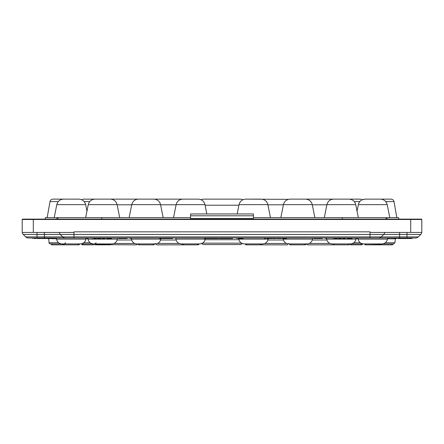 <?xml version="1.0" encoding="UTF-8"?>
<svg xmlns="http://www.w3.org/2000/svg" width="444" height="444" viewBox="0 0 444 444"><rect width="100%" height="100%" fill="white"/><g stroke="black" fill="none" stroke-linecap="round" stroke-linejoin="round"><path stroke-width="0.67" d="M126.296 237.99L126.296 238.545L126.152 237.99M415.645 237.99A3.702 3.702 0 0 0 418.259 236.907A3.702 3.702 0 0 1 415.645 237.99L28.355 237.99A3.702 3.702 0 0 1 25.741 236.907A3.702 3.702 0 0 0 28.355 237.99A3.702 3.702 0 0 1 25.741 236.907L44.4 236.907L44.4 234.449L37.002 234.449L37.002 237.99M402.436 237.99L402.436 238.545L398.834 238.545L398.834 237.99L399.6 237.99L399.6 234.449L60.284 234.449A3.702 3.702 0 0 1 59.252 232.44M365.923 244.566L365.268 244.838L364.346 243.917L363.614 243.917L381.94 243.917C384.959 243.684 386.791 242.085 387.434 239.133L387.595 237.99L370.002 237.99L370.002 236.907L381.257 236.907L383.716 234.449A3.702 3.702 0 0 0 384.748 232.44A3.702 3.702 0 0 1 383.716 234.449A3.702 3.702 0 0 0 384.748 232.44M44.4 237.99L44.4 236.907L62.743 236.907A3.702 3.702 0 0 0 65.357 237.99A3.702 3.702 0 0 1 62.743 236.907L73.998 236.907L73.998 237.99L51.349 237.99L51.349 238.545L50.411 238.545L50.411 237.99M356.787 217.638L357.315 217.638M326.906 204.645L355.744 204.645C354.812 201.215 352.575 199.384 349.034 199.14L333.616 199.14C330.075 199.384 327.839 201.215 326.906 204.645L324.303 217.638M243.068 237.99L243.068 238.545L237.651 238.545L237.651 237.99M227.367 237.99L227.367 238.545L231.163 238.545L231.163 237.99M231.163 238.545L231.357 237.99M38.084 237.99L38.084 238.545L40.709 238.545L40.709 237.99M106.665 237.99L106.665 238.545L110.534 238.545L110.534 237.99M109.84 238.545L109.84 237.99M110.534 238.545L111.472 238.545L111.472 237.99M387.434 239.133L358.119 239.133C358.763 242.085 360.595 243.684 363.614 243.917L349.151 243.917M154.579 243.917C154.34 244.822 153.813 245.044 153.002 244.566C153.813 245.044 154.34 244.822 154.579 243.917M61.605 199.14L78.932 199.14C82.473 199.384 84.71 201.215 85.648 204.645L86.952 211.166M61.777 199.14L52.919 199.14C51.36 199.251 50.388 200.066 50.005 201.587L47.175 217.638M268.193 238.545L268.109 239.133C267.46 242.085 265.629 243.684 262.609 243.917L244.289 243.917C241.27 243.684 239.438 242.085 238.789 239.133L238.711 238.545M261.882 243.917C261.638 244.822 261.116 245.044 260.301 244.566M406.848 237.99L406.848 238.545L407.287 238.545L407.287 237.99M407.287 238.545L410.461 238.545L410.461 237.99M398.673 219.12L398.673 217.638L398.673 219.12M45.327 217.638L45.327 219.12L45.327 217.638L57.898 217.638L57.898 219.12M58.669 242.757L49.09 242.757C48.762 242.929 49.195 243.318 50.377 243.917L62.793 243.917L63.72 244.838L62.26 244.566M56.971 219.12L56.971 217.638M33.3 232.44L33.3 219.491L22.2 219.491A0.372 0.372 0 0 1 22.888 219.303A0.372 0.372 0 0 0 22.2 219.491L22.2 232.44L73.998 232.44L73.998 231.835L370.002 231.835L370.002 232.44L421.8 232.44L421.8 219.491A0.372 0.372 0 0 0 421.112 219.303M387.046 219.12L387.046 217.638L398.673 217.638M57.898 217.638L190.548 217.638M253.452 217.638L386.091 217.638L386.091 219.12M281.846 237.99L281.846 238.545L281.996 237.99M281.996 238.545L282.673 238.545L282.673 237.99M37.002 232.44L37.002 234.449L23.282 234.449L25.741 236.907A3.702 3.702 0 0 0 28.355 237.99M264.53 237.99L264.53 238.545L265.451 238.545L265.451 237.99M92.13 199.14L83.444 199.14L81.69 199.717M341.336 237.99L341.336 238.545L338.711 238.545L338.711 237.99M410.461 238.545L412.099 238.545L412.099 237.99M411.161 238.545L411.161 237.99M41.475 237.99L41.475 238.545L42.069 238.545L42.069 237.99M42.069 238.545L44.084 238.545L44.084 237.99M44.084 238.545L44.633 238.545L44.633 237.99M321.473 237.99L321.473 238.545L321.328 237.99M378.643 237.99A3.702 3.702 0 0 0 381.257 236.907L406.998 236.907L406.998 234.449L399.6 234.449L399.6 232.44M267.993 238.545L272.172 238.545L267.072 238.545L267.072 237.99M134.815 243.473L114.008 243.473M179.215 243.473L157.487 243.473M44.633 238.545L45.976 238.545L45.976 237.99M197.402 244.566C198.213 245.044 198.74 244.822 198.979 243.917L198.057 244.838L156.76 244.86L155.378 243.473M183.194 199.14L138.439 199.14C134.898 199.384 132.662 201.215 131.729 204.645L129.132 217.638M333.616 199.14L290.143 199.14C286.602 199.384 284.365 201.215 283.427 204.645L280.83 217.638M206.832 213.941L204.973 204.645C204.035 201.215 201.798 199.384 198.257 199.14L182.839 199.14C179.298 199.384 177.062 201.215 176.129 204.645L173.532 217.638L163.17 217.638L160.573 204.645L131.729 204.645M175.086 217.638L174.564 217.638M197.58 199.14L183.522 199.14M277.256 238.545L280.997 238.545L280.997 237.99M62.743 236.907L60.284 234.449L44.4 234.449L44.4 232.44M204.418 237.99L204.418 238.545L209.751 238.545L209.751 237.99M209.751 238.545L210.845 238.545L210.845 237.99M387.046 217.638L386.091 217.638M102.198 237.99L102.198 238.545L104.207 238.545L104.207 237.99M104.207 238.545L104.756 238.545L104.756 237.99M118.565 237.99L118.565 238.545L122.716 238.545L122.716 237.99M100.832 237.99L100.832 238.545L98.213 238.545L98.213 237.99M286.513 243.473L264.785 243.473M94.217 238.545L96.165 238.545M313.314 217.638L313.836 217.638M313.742 237.99L313.742 238.545L317.887 238.545L317.887 237.99M126.296 238.545L127.178 238.545M130.114 238.545L130.131 237.99L130.114 238.545M321.473 238.545L322.35 238.545M325.286 237.99L325.286 238.545L325.302 237.99M395.404 238.545L394.91 242.757L393.623 243.917L381.207 243.917C380.969 244.822 380.441 245.044 379.626 244.566M97.192 237.99L97.192 238.545L97.475 237.99M92.896 237.99L92.896 238.545L93.173 237.99M46.537 237.99L46.537 238.545L50.411 238.545M398.151 237.99L398.151 238.545L398.307 237.99M398.307 238.545L398.978 238.545M201.687 243.551L199.711 243.917C202.73 243.684 204.562 242.085 205.211 239.133L205.289 238.545M130.686 217.638L130.164 217.638M153.857 199.14C157.398 199.384 159.635 201.215 160.573 204.645M210.845 238.545L212.01 238.545L212.01 237.99M226.557 237.99L226.557 238.545L219.325 238.545L227.056 238.545L227.056 237.99L227.045 238.545M34.094 238.545L36.042 238.545M37.068 237.99L37.068 238.545L37.39 238.545L37.39 237.99M32.767 237.99L32.767 238.545L33.05 237.99M49.711 238.545L49.711 237.99M138.439 199.14L92.302 199.14M94.245 243.917L95.171 244.838L94.245 243.917L80.386 243.917C83.405 243.684 85.237 242.085 85.886 239.133L86.042 237.99M241.497 243.162L202.503 243.162M347.164 237.99L347.164 238.545L351.975 238.545L351.975 237.99M390.903 199.14L380.486 199.14C384.027 199.384 386.263 201.215 387.196 204.645L389.793 217.638M125.624 237.99L125.624 238.545L123.371 238.545L123.371 237.99M326.667 239.133L355.983 239.133C355.339 242.085 353.507 243.684 350.488 243.917L332.162 243.917C329.143 243.684 327.311 242.085 326.667 239.133L326.507 237.99M394.844 238.545L396.792 238.545M360.378 199.14L349.034 199.14M360.556 199.14L362.315 199.717L365.068 199.14L380.486 199.14M397.818 237.99L397.818 238.545L398.101 237.99M393.517 237.99L393.517 238.545L393.8 237.99M160.811 239.133L131.491 239.133C132.134 242.085 133.971 243.684 136.991 243.917L155.311 243.917C158.33 243.684 160.162 242.085 160.811 239.133L160.889 238.545M219.325 237.99L219.325 238.545L219.242 237.99M110.384 199.14C113.925 199.384 116.162 201.215 117.094 204.645L119.697 217.638M230.442 238.545L230.442 237.99M237.823 238.545L237.823 237.99M242.679 238.545L242.679 237.99M253.452 213.941L253.452 218.565L190.548 218.565L190.548 213.941L253.452 213.941M288.467 199.345L245.743 199.14C242.202 199.384 239.965 201.215 239.027 204.645L237.168 213.941M393.14 243.917C392.896 244.822 392.374 245.044 391.558 244.566M337.69 237.99L337.69 238.545L337.978 237.99M333.394 237.99L333.394 238.545L333.672 237.99M326.112 237.99L326.112 238.545L326.584 238.545M238.622 238.545L238.622 237.99M381.74 244.566L365.268 244.838L380.28 244.838M316.472 238.545L316.472 237.99M121.295 238.545L121.295 237.99M121.9 238.545L121.9 237.99M205.5 238.545L205.5 237.99M130.936 237.99L130.936 238.545L131.407 238.545M236.58 238.545L236.58 237.99L236.58 238.545M231.357 238.545L232.556 238.545M243.19 199.633L240.642 199.14L203.358 199.14L200.81 199.633M23.282 234.449A3.702 3.702 0 0 1 22.25 232.44A3.702 3.702 0 0 0 23.282 234.449M109.707 199.14L95.643 199.14M96.137 242.757L94.85 243.917M401.459 238.545L401.459 237.99M404.834 237.99L404.834 238.545L402.819 238.545L402.819 237.99M253.452 215.79L190.548 215.79M349.694 244.244L348.829 244.838L349.755 243.917M87.213 217.638L86.685 217.638M117.333 239.133L88.017 239.133C88.661 242.085 90.493 243.684 93.512 243.917L111.838 243.917C114.857 243.684 116.689 242.085 117.333 239.133L117.493 237.99M226.412 238.545L226.412 237.99M342.696 237.99L342.696 238.545L344.705 238.545L344.705 237.99M344.705 238.545L345.26 238.545L345.26 237.99M351.038 238.545L351.038 237.99M350.338 238.545L350.338 237.99M318.548 237.99L318.548 238.545L320.801 238.545L320.801 237.99M275.735 237.99L275.735 238.545L273.11 238.545L273.11 237.99M332.895 243.917C333.133 244.822 333.66 245.044 334.471 244.566M65.612 242.757L64.325 243.917M404.834 238.545L405.383 238.545L405.383 237.99M391.081 199.14C392.64 199.251 393.612 200.066 393.995 201.587L396.825 217.638M282.673 238.545L286.13 238.545L286.13 237.99M334.715 238.545L336.669 238.545M212.01 238.545L218.492 238.545L218.492 237.99M283.111 238.545L283.189 239.133C283.838 242.085 285.67 243.684 288.689 243.917L307.009 243.917C310.029 243.684 311.866 242.085 312.509 239.133L312.67 237.99M289.421 243.917C289.66 244.822 290.187 245.044 290.998 244.566M94.361 243.917C94.122 244.822 93.595 245.044 92.785 244.566M406.998 237.99L406.998 236.907L418.259 236.907L420.718 234.449A3.702 3.702 0 0 0 421.75 232.44A3.702 3.702 0 0 1 420.718 234.449L406.998 234.449L406.998 232.44M261.161 199.14L261.161 199.14C264.702 199.384 266.938 201.215 267.871 204.645L270.468 217.638M286.13 238.545L286.458 238.545L286.458 237.99M80.386 243.917L62.066 243.917C59.046 243.684 57.209 242.085 56.566 239.133L56.405 237.99M421.8 219.491A0.372 0.372 0 0 0 421.428 219.12A0.372 0.372 0 0 1 421.8 219.491L410.7 219.491L410.7 219.12L421.428 219.12M78.932 199.14L78.255 199.14M280.874 238.545L280.874 237.99M317.077 238.545L317.077 237.99M172.605 237.99L172.605 238.545L159.657 238.545L159.657 237.99M405.383 238.545L406.082 238.545L406.082 237.99M64.374 244.566L63.72 244.838L78.732 244.838L79.654 243.917C79.415 244.822 78.888 245.044 78.077 244.566M334.648 244.838L307.537 244.86L306.271 244.034L305.355 244.838L306.282 243.917M329.992 243.473L309.185 243.473M402.436 238.545L402.764 238.545L402.764 237.99M362.615 243.917C362.371 244.822 361.849 245.044 361.033 244.566M260.478 199.14L246.42 199.14M153.18 199.14L139.122 199.14M199.711 243.917L181.391 243.917C178.371 243.684 176.534 242.085 175.891 239.133L175.73 237.99M111.105 243.917C110.867 244.822 110.34 245.044 109.529 244.566M379.803 199.14L365.745 199.14M358.075 238.817L356.027 238.817M360.223 242.757L353.879 242.757M58.275 201.587L50.005 201.587M268.109 239.133L238.789 239.133M101.748 219.12L101.748 217.638M342.252 219.12L342.252 217.638M117.144 239.999L131.685 239.999M176.096 204.795L160.6 204.795M326.873 204.795L312.304 204.795M204.973 204.645L176.129 204.645M370.002 232.44L370.002 236.907L73.998 236.907L73.998 232.44M85.648 204.645L56.804 204.645C57.737 201.215 59.973 199.384 63.514 199.14M131.696 204.795L117.127 204.795M87.973 238.817L85.925 238.817M205.211 239.133L175.891 239.133M56.521 238.817L48.596 238.545M160.617 239.999L176.085 239.999M410.7 232.44L410.7 219.491L33.3 219.491L33.3 219.12L410.7 219.12M85.886 239.133L56.566 239.133M267.915 239.999L283.383 239.999M205.1 239.699L238.9 239.699M387.196 204.645L358.358 204.645L357.048 211.166M421.75 232.44A3.702 3.702 0 0 1 420.718 234.449A3.702 3.702 0 0 0 421.75 232.44M359.823 201.587L354.279 201.587M238.916 205.206L205.084 205.206M117.094 204.645L88.256 204.645L85.653 217.638M283.4 204.795L267.904 204.795M22.2 219.491A0.372 0.372 0 0 1 22.572 219.12L33.3 219.12M90.121 242.757L83.783 242.757M394.91 242.757L385.331 242.757M395.332 238.817L387.479 238.817M283.427 204.645L312.271 204.645C311.338 201.215 309.102 199.384 305.561 199.14M393.995 201.587L385.731 201.587M283.189 239.133L312.509 239.133M267.871 204.645L239.027 204.645M89.721 201.587L84.177 201.587M312.315 239.999L326.856 239.999M355.744 204.645L358.347 217.638M139.299 244.566L138.645 244.838L153.657 244.838L138.645 244.838L137.718 243.917M245.021 243.917L245.943 244.838L260.955 244.838M246.598 244.566L245.943 244.838M52.442 244.566L51.787 244.838L62.915 244.838M50.86 243.917L51.787 244.838M272.383 237.99L272.383 238.545M260.129 244.838L287.24 244.86L288.622 243.473M37.352 237.99L37.352 238.545M56.804 204.645L54.207 217.638M355.983 239.133L356.144 237.99M95.821 244.566L136.463 244.86L137.729 244.034M131.491 239.133L131.33 237.99M381.085 244.838L392.213 244.838M364.346 243.917L365.268 244.838M88.017 239.133L87.857 237.99M348.179 244.566L348.829 244.838L333.821 244.838M49.09 242.757L48.668 238.817M201.632 243.162L203.013 244.55L240.987 244.55L242.369 243.162M304.701 244.566L305.355 244.838L290.343 244.838M82.967 244.566L82.312 244.838L93.44 244.838M81.385 243.917L82.312 244.838M276.407 237.99L276.407 238.545M88.256 204.645C89.189 201.215 91.425 199.384 94.966 199.14M63.72 244.838L78.732 244.838M351.215 244.566L350.56 244.838L361.688 244.838M349.639 243.917L350.56 244.838M312.271 204.645L314.868 217.638M182.118 243.917L183.045 244.838L198.057 244.838M183.699 244.566L183.045 244.838M95.171 244.838L110.179 244.838M358.358 204.645C359.29 201.215 361.527 199.384 365.068 199.14M358.119 239.133L357.958 237.99"/></g></svg>
